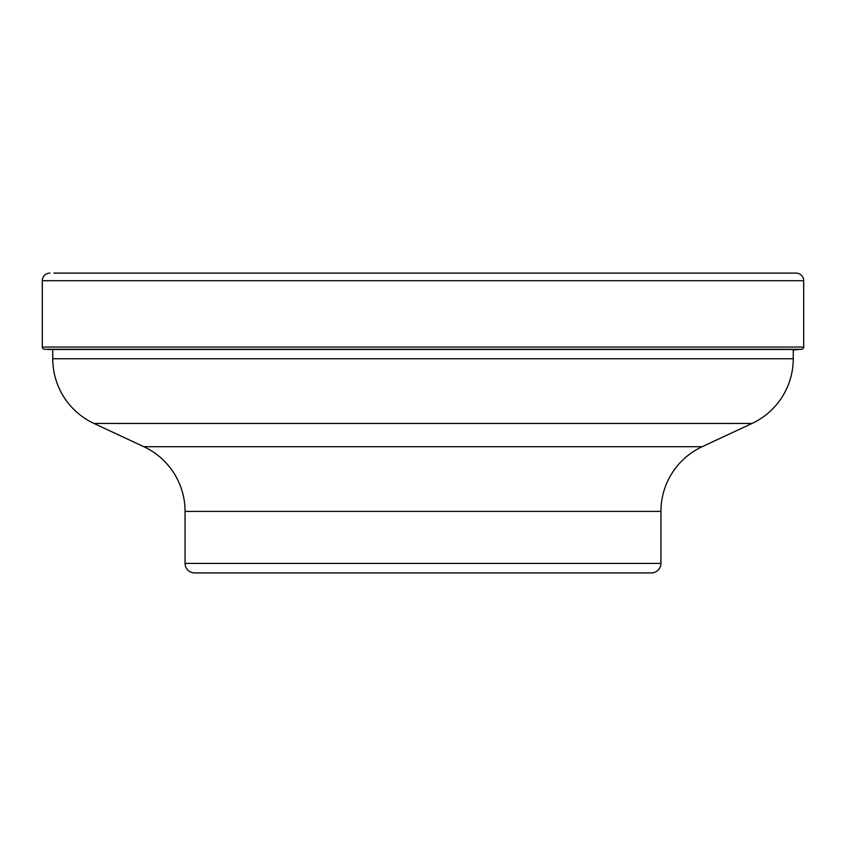 <?xml version="1.0" encoding="UTF-8"?>
<svg xmlns="http://www.w3.org/2000/svg" width="846" height="846" viewBox="0 0 846 846"><rect width="100%" height="100%" fill="white"/><g stroke="black" fill="none" stroke-linecap="round" stroke-linejoin="round"><path stroke-width="1.27" d="M53.911 273.099L796.086 273.099A7.614 7.614 0 0 1 803.7 280.713L803.7 347.04L42.3 347.04L42.3 280.713L42.3 347.04A2.252 2.252 0 0 0 44.436 349.292A2.252 2.252 0 0 1 42.3 347.04M42.3 280.713A7.614 7.614 0 0 1 49.914 273.099A7.614 7.614 0 0 0 42.3 280.713L803.7 280.713M52.748 349.483L52.748 358.757A71.381 71.381 0 0 0 93.969 423.455L752.031 423.455A71.381 71.381 0 0 0 793.252 358.757L793.252 350.233A46.826 46.826 0 0 1 798.138 349.483L801.564 349.292A2.252 2.252 0 0 0 803.7 347.04M47.862 349.483L798.138 349.483M660.938 563.383A9.518 9.518 0 0 1 651.42 572.901L194.58 572.901A9.518 9.518 0 0 1 185.063 563.383L185.063 511.407L660.938 511.407L660.938 563.383L185.063 563.383M752.031 423.455L702.148 446.709A71.381 71.381 0 0 0 660.938 511.407M93.969 423.455L143.852 446.709A71.381 71.381 0 0 1 185.063 511.407M44.436 349.292L801.564 349.292M702.148 446.709L143.852 446.709M793.252 358.757L52.748 358.757"/></g></svg>
